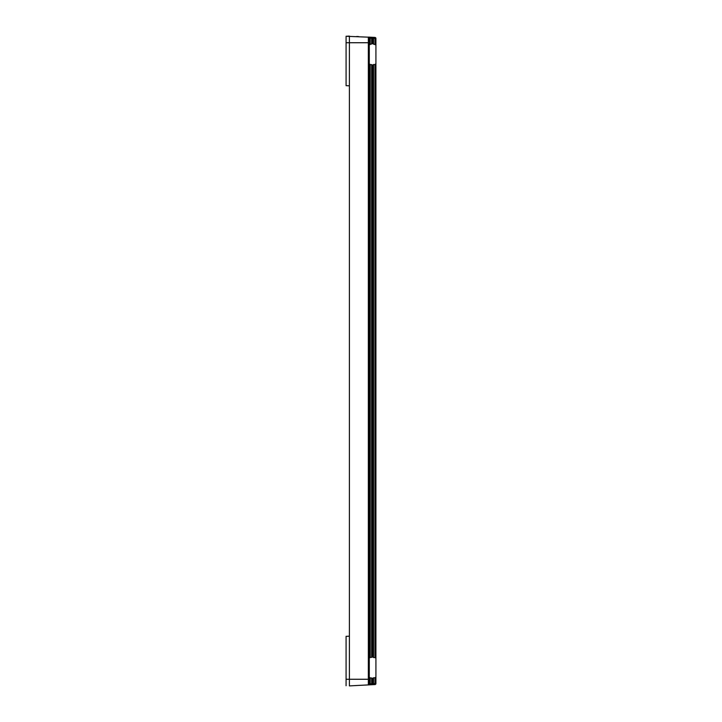 <?xml version="1.0" encoding="UTF-8"?>
<svg xmlns="http://www.w3.org/2000/svg" width="722" height="722" viewBox="0 0 722 722"><rect width="100%" height="100%" fill="white"/><g stroke="black" fill="none" stroke-linecap="round" stroke-linejoin="round"><path stroke-width="1.08" d="M372.606 43.627L372.606 38.257L373.545 38.356L373.545 37.363L374.98 37.445L368.346 37.093A0.993 0.993 0 0 1 369.285 38.086L370.233 38.185L370.233 37.192L368.346 37.093L368.346 42.733L369.285 42.733L369.285 38.086L369.285 683.914A0.993 0.993 0 0 1 368.346 684.907L349.394 685.9L349.394 679.267L368.346 679.267L368.346 42.733L349.394 42.733L349.394 85.828L346.082 85.656L346.082 36.271L374.98 37.445A0.993 0.993 0 0 1 375.918 38.437L375.918 683.563L375.918 658.302L374.98 657.562L374.98 64.439L375.918 63.698L375.918 38.437L375.918 44.972L372.606 43.627L372.606 42.129M349.394 685.9L373.545 684.636L373.545 683.644L372.606 683.743L372.606 679.871M358.626 36.587L356.74 36.488L358.626 36.587M371.659 44.024L371.659 38.257L372.606 38.257L372.606 43.437L369.285 44.836M375.918 44.972L375.918 63.698M369.285 63.834L370.233 64.565L370.233 657.435L369.285 658.166M370.233 657.435L371.659 657.354L371.659 64.646L372.606 65.224L372.606 656.776L371.659 657.354M372.606 655.459L372.606 65.043L374.98 64.439M373.545 64.457L373.545 657.543L372.606 656.957M373.545 657.543L374.98 657.562M373.545 684.636L374.98 684.555L374.98 677.768L375.918 677.028L375.918 658.302M375.918 677.028L375.918 683.563L373.545 683.644L373.545 677.787L374.98 677.768M372.606 66.541L372.606 65.043M370.233 64.565L371.659 64.646M371.659 677.976L372.606 678.563L372.606 683.743L370.233 683.815L370.233 684.808L371.659 684.736L371.659 677.976L370.233 677.904L370.233 683.815L369.285 683.914L369.285 679.267L368.346 679.267L368.346 684.907M349.394 85.828L349.394 679.267L346.082 679.267L346.082 636.344L349.394 636.172M370.233 37.192L373.545 37.363M346.082 42.733L349.394 42.733L349.394 36.1L346.082 36.271M346.082 685.729L346.082 679.267M372.606 678.373L373.545 677.787M369.285 677.164L370.233 677.904M374.98 44.232L374.98 38.437L375.918 38.437A0.993 0.993 0 0 0 374.98 37.445A0.993 0.993 0 0 1 375.918 38.437A0.993 0.993 0 0 0 374.98 37.445L374.98 38.437L373.545 38.356L373.545 44.213M372.606 38.257A0.993 0.993 0 0 0 371.659 37.264A0.993 0.993 0 0 1 372.606 38.257A0.993 0.993 0 0 0 371.659 37.264L371.659 38.257L370.233 38.185L370.233 44.096M374.98 684.555A0.993 0.993 0 0 0 375.918 683.563A0.993 0.993 0 0 1 374.98 684.555A0.993 0.993 0 0 0 375.918 683.563M371.659 684.736A0.993 0.993 0 0 0 372.606 683.743A0.993 0.993 0 0 1 371.659 684.736A0.993 0.993 0 0 0 372.606 683.743M369.285 38.086A0.993 0.993 0 0 0 368.346 37.093"/></g></svg>
